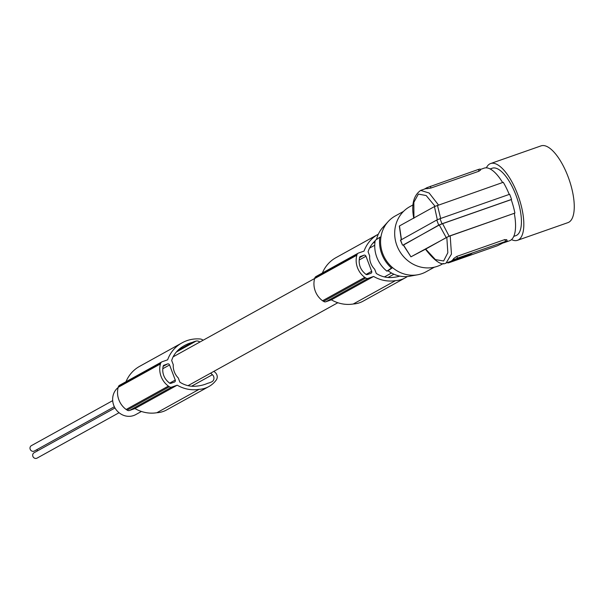 <?xml version="1.0" encoding="UTF-8"?>
<svg xmlns="http://www.w3.org/2000/svg" width="604" height="604" viewBox="0 0 604 604"><rect width="100%" height="100%" fill="white"/><g stroke="black" fill="none" stroke-linecap="round" stroke-linejoin="round"><path stroke-width="0.91" d="M386.9 271.143A30.276 27.98 61 0 1 375.265 240.354L379.841 237.259A32.971 30.472 61 0 0 391.475 268.048L386.9 271.143L388.055 270.743A29.173 26.961 61 0 0 409.754 276.224L417.696 274.775A31.869 29.46 61 0 0 426.046 271.792L434.367 267.187M461.26 257.712L462.77 257.07L461.26 257.712M447.919 262.363L447.926 262.966L449.58 262.498L497.613 245.669L506.99 240.966L457.477 258.135L456.82 256.398L504.846 239.562L506.605 239.954M118.157 387.496A16.21 14.979 61 0 0 113.756 405.367A16.21 14.979 61 0 0 135.779 414.586L141.419 411.46M511.573 199.411L442.007 223.79L440.995 221.238L440.067 218.663L509.64 194.277A41.215 15.545 -109.3 0 1 510.637 196.828A41.215 15.545 -109.3 0 1 511.573 199.411L511.211 199.614A40.113 15.13 70.7 0 1 514.902 213.084L450.191 235.885L446.817 237.274L425.609 249.15M448.1 262.838L451.128 261.162A38.467 14.511 70.7 0 1 450.274 261.54L446.107 263.004L451.452 254.095L450.191 235.885M486.363 167.844A40.664 15.334 70.7 0 1 490.622 163.548L541.056 145.874A40.664 15.334 70.7 0 1 553.966 152.087A40.664 15.334 70.7 0 1 572.796 193.046A40.664 15.334 70.7 0 1 567.956 222.627L517.522 240.301A40.664 15.334 70.7 0 1 511.52 239.607M490.622 163.548A40.664 15.334 70.7 0 1 503.532 169.754A40.664 15.334 70.7 0 1 522.362 210.721A40.664 15.334 70.7 0 1 517.522 240.301M513.762 236.375L515.891 235.636A35.719 13.469 -109.3 0 0 516.677 235.281A35.719 13.469 -109.3 0 0 521.426 220.838A35.719 13.469 -109.3 0 0 510.788 183.978A35.719 13.469 -109.3 0 0 492.26 168.214L490.138 168.961M502.604 182.529A38.467 14.511 -109.3 0 0 484.144 168.146L480.21 169.528M509.24 194.42A40.113 15.13 -109.3 0 0 503.268 182.295L434.45 206.583L399.471 225.949L401.471 239.735M514.298 213.416A38.467 14.511 70.7 0 1 509.595 240.754L503.547 242.868M467.368 255.922L471.935 253.378L459.508 257.689L453.612 260.769L467.277 255.673M467.526 255.213L469.18 254.299M464.37 256.496L457.734 258.791L464.37 256.496M454.155 259.478L453.77 258.467A38.467 14.511 70.7 0 1 451.128 261.162L457.477 258.135M453.77 258.467L456.82 256.398M463.185 257.025L455.62 259.962L466.394 256.164L467.571 255.507L467.428 254.956L466.93 255.099L467.126 255.613L463.109 256.828M467.571 255.507L467.126 255.613M403.495 211.423L395.175 216.021A31.869 29.46 61 0 0 388.213 221.525L382.77 227.482A29.173 26.961 61 0 0 376.519 239.509M388.055 270.743L392.592 267.655L391.475 268.048M379.841 237.259L380.958 236.866A31.869 29.46 -119 0 0 382.755 253.672A31.869 29.46 -119 0 0 392.592 267.655A31.869 29.46 61 0 0 417.696 274.775M388.213 221.525A31.869 29.46 61 0 0 380.958 236.866M443.404 263.442L441.728 264.371A32.971 30.472 -119 0 1 437.394 266.311A32.971 30.472 -119 0 1 397.93 247.995A32.971 30.472 -119 0 1 409.791 206.681L413.128 204.832M425.473 249.226L411.105 256.738L449.104 236.141L514.902 213.084M438.496 204.99L429.15 193.023L420.663 190.396C413.476 195.553 411.188 204.869 413.793 218.361M479.017 171.196L430.984 188.025L427.39 188.652L427.013 187.64L478.36 169.46L479.017 171.196L480.225 170.139M427.39 188.652A38.467 14.511 -109.3 0 0 424.831 188.939L420.663 190.396M427.013 187.64L424.393 189.09M479.84 169.128L478.36 169.46M440.663 218.527L437.47 205.352M437.349 219.871L434.45 206.583M400.611 240.15L436.76 220.007L440.067 218.663M442.007 223.79L438.693 225.141L436.76 220.007M403.261 244.99L410.962 256.851L403.412 244.869L439.289 225.005L442.604 223.661L449.104 236.141M511.211 199.614L442.604 223.661M403.6 244.975L438.693 225.141M400.422 240.158L402.513 245.171L400.573 240.037M439.289 225.005L446.084 237.372M199.833 342.068A4.394 4.062 -119 0 0 196.119 341.071A20.838 19.26 -119 0 0 192.465 342.362A40.083 37.048 -119 0 0 184.431 345.563A40.083 37.048 -119 0 0 183.835 345.903A40.083 37.048 -119 0 0 181.721 347.232A30.087 27.807 -119 0 0 173.023 357.024A33.401 30.872 -119 0 0 171.672 360.475L173.265 364.68A16.21 14.979 61 0 0 174.337 371.83A16.21 14.979 61 0 0 178.286 377.976L179.871 382.173A26.312 24.319 -119 0 0 196.413 386.13A40.083 37.048 -119 0 0 198.92 385.835A40.083 37.048 -119 0 0 207.768 383.268A22.424 20.725 -119 0 0 211.785 381.811A4.394 4.062 61 0 0 212.404 374.699L210.66 373.129M375.182 240.807A30.087 27.807 -119 0 0 369.437 248.289A33.401 30.872 -119 0 0 368.085 251.74L369.671 255.945A16.21 14.979 61 0 0 370.743 263.102A16.21 14.979 61 0 0 374.699 269.248L376.284 273.438A26.312 24.319 -119 0 0 392.826 277.395A40.083 37.048 -119 0 0 395.333 277.108A40.083 37.048 -119 0 0 399.84 276.119M375.107 241.245L374.186 241.759M360.49 256.413A1.646 1.525 -119 0 0 359.546 257.531A20.355 18.815 -119 0 0 359.229 259.962A14.67 13.56 -119 0 0 364.023 272.638A20.355 18.815 -119 0 0 365.881 274.299A1.646 1.525 -119 0 0 367.353 274.578L370.818 273.363A1.646 1.525 -119 0 0 371.679 271.317L365.971 256.232A1.646 1.525 -119 0 0 363.955 255.198L360.075 256.64M407.315 276.549A26.236 24.251 -119 0 1 405.276 277.825A26.236 24.251 -119 0 1 397.704 280.399A26.236 24.251 -119 0 1 395.499 280.626A35.168 32.503 -119 0 1 395.046 280.694A35.168 32.503 -119 0 1 373.604 276.451L368.108 278.376A2.748 2.537 -119 0 1 365.775 278.006A23.08 21.329 -119 0 1 364.778 277.379A19.841 18.331 -119 0 1 356.843 255.205A23.08 21.329 -119 0 1 356.987 254.76A2.748 2.537 -119 0 1 358.527 253.031L364.046 251.098A35.168 32.503 -119 0 1 377.628 234.594A35.168 32.503 -119 0 1 378.021 234.375A36.066 33.333 -119 0 1 378.096 234.329A36.066 33.333 -119 0 1 378.331 234.193L336.413 257.402A36.066 33.333 -119 0 0 335.877 257.704A36.066 33.333 -119 0 0 335.809 257.742A35.168 32.503 -119 0 0 335.409 257.968A35.168 32.503 -119 0 0 322.393 272.993M405.276 277.825L363.057 301.2A26.236 24.251 -119 0 1 355.484 303.767A26.236 24.251 -119 0 1 353.28 303.993A35.168 32.503 -119 0 1 352.827 304.069A35.168 32.503 -119 0 1 331.385 299.826L325.888 301.751A2.748 2.537 -119 0 1 323.555 301.381A23.08 21.329 -119 0 1 322.559 300.754A19.841 18.331 -119 0 1 314.624 278.58A23.08 21.329 -119 0 1 314.767 278.134A2.748 2.537 -119 0 1 315.945 276.564L358.164 253.189M373.604 276.451L331.385 299.826M365.775 278.006L323.555 301.381M364.778 277.379L322.559 300.754M378.021 234.375L335.809 257.742M356.987 254.76L314.767 278.134M356.843 255.205L314.624 278.58M169.565 364.959L162.816 368.697A14.67 13.56 -119 0 0 167.61 381.366A20.355 18.815 -119 0 0 169.467 383.034A1.646 1.525 -119 0 0 170.94 383.306L174.405 382.09A1.646 1.525 -119 0 0 175.266 380.052L169.565 364.959A1.646 1.525 -119 0 0 167.542 363.925L163.661 365.375M162.816 368.689A20.355 18.815 -119 0 1 163.133 366.266A1.646 1.525 -119 0 1 164.077 365.141M213.929 371.317L215.318 372.585A5.496 5.081 -119 0 1 216.27 379.976A26.236 24.251 -119 0 1 208.863 386.56A26.236 24.251 -119 0 1 201.291 389.127A26.236 24.251 -119 0 1 199.086 389.354A35.168 32.503 -119 0 1 198.633 389.429A35.168 32.503 -119 0 1 177.191 385.186L171.695 387.111A2.748 2.537 -119 0 1 169.362 386.741A23.08 21.329 -119 0 1 168.373 386.107A19.841 18.331 -119 0 1 160.43 363.94A23.08 21.329 -119 0 1 160.573 363.495A2.748 2.537 -119 0 1 162.114 361.758L167.633 359.825A35.168 32.503 -119 0 1 181.215 343.329A35.168 32.503 -119 0 1 181.615 343.102A36.066 33.333 -119 0 1 181.683 343.064A36.066 33.333 -119 0 1 182.219 342.762A36.066 33.333 -119 0 1 200.075 338.98A5.496 5.081 -119 0 1 202.038 339.539A5.496 5.081 -119 0 1 203.11 340.256M208.863 386.56L166.644 409.935A26.236 24.251 -119 0 1 159.071 412.502A26.236 24.251 -119 0 1 156.866 412.728A35.168 32.503 -119 0 1 156.413 412.796A35.168 32.503 -119 0 1 134.971 408.553L129.475 410.486A2.748 2.537 -119 0 1 127.142 410.108A23.08 21.329 -119 0 1 126.153 409.482A19.841 18.331 -119 0 1 118.21 387.315A23.08 21.329 -119 0 1 118.354 386.862A2.748 2.537 -119 0 1 119.539 385.299L161.759 361.924M125.979 381.728A35.168 32.503 -119 0 1 139.003 366.704A35.168 32.503 -119 0 1 139.396 366.477A36.066 33.333 -119 0 1 139.464 366.439A36.066 33.333 -119 0 1 140 366.13L182.219 342.762M192.465 342.362L177.78 350.494M177.191 385.186L134.971 408.553M169.362 386.741L127.142 410.108M168.373 386.107L126.153 409.482M181.615 343.102L139.396 366.477M160.573 363.495L118.354 386.862M160.43 363.94L118.21 387.315M114.345 406.741L34.368 451.014A3.073 2.839 -119 0 1 30.2 449.27A3.073 2.839 -119 0 1 31.393 445.646L112.699 400.633M119.056 412.728L37.055 458.126A3.073 2.839 -119 0 1 32.888 456.382A3.073 2.839 -119 0 1 34.081 452.751L114.994 407.964M37.365 450.939A3.073 2.839 -119 0 1 37.101 449.504M199.086 389.354L156.866 412.728M395.499 280.626L353.28 303.993M446.817 237.274L447.836 252.736L443.623 260.981L435.416 259.607L425.616 249.007M504.846 239.562L505.503 241.298M435.069 206.289L426.182 195.545L418.361 194.088L413.846 202.348L413.936 217.938M430.984 188.025L430.327 186.289M191.589 386.22L212.404 374.699M374.993 242.045L372.819 243.246M363.955 255.198L359.523 257.651M365.971 256.232L359.229 259.969M371.679 271.317L366.062 274.427M368.108 278.376L325.888 301.751M388.002 277.485L393.906 274.216M167.542 363.925L163.11 366.379M175.266 380.052L169.648 383.155M196.119 341.071L176.406 351.981M171.695 387.111L129.475 410.486M447.73 262.43L447.926 262.966M506.68 239.577L507.156 240.837M467.428 254.956L467.624 255.469M480.014 168.999L480.49 170.26M401.32 239.856L399.327 226.055M425.427 249.158C434.789 261.298 441.683 265.911 446.107 263.004M173.106 356.858L314.646 278.504M369.52 248.131L374.744 245.232M188.033 385.662L337.832 302.725M384.438 276.926L391.513 273.016"/></g></svg>

